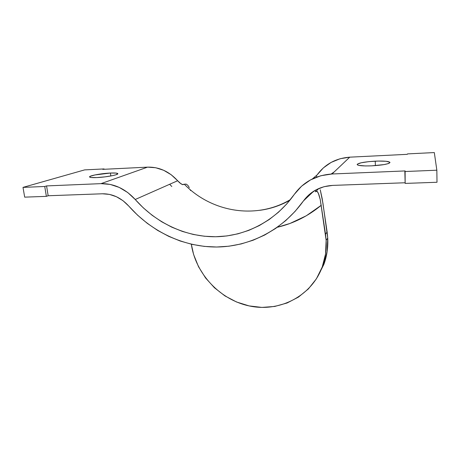 <?xml version="1.0" encoding="UTF-8"?>
<svg xmlns="http://www.w3.org/2000/svg" width="460" height="460" viewBox="0 0 460 460"><rect width="100%" height="100%" fill="white"/><g stroke="black" fill="none" stroke-linecap="round" stroke-linejoin="round"><path stroke-width="0.69" d="M315.715 191.751L316.589 191.078L317.567 191.768L318.993 194.931L320.269 199.674L326.146 240.35C326.629 249.579 325.364 258.37 322.345 266.714C311.65 295.998 280.157 312.093 250.401 306.176C220.581 300.386 195.713 274.258 191.32 244.197L193.625 254.552L198.542 266.748L205.562 277.943L214.452 287.764L224.894 295.878L236.555 301.996L249.044 305.894L261.93 307.412L274.769 306.446L287.097 302.985L298.442 297.103L308.355 288.955L316.405 278.812L322.23 267.024L325.542 254.029L326.146 240.35L327.738 238.073L327.135 251.597L323.851 264.442L317.503 277.012L323.966 264.138C326.957 255.881 328.216 247.192 327.738 238.073L322.96 203.406L320.258 189.761L322.178 198.593L327.129 231.995L325.519 234.197L326.146 240.35L327.738 238.073L327.129 231.995L325.519 234.197L320.269 199.674L318.291 193.091L316.859 191.118L315.629 191.831L315.393 190.204M375.233 161.161C384.198 160.833 389.108 161.282 389.971 162.495C388.752 164.047 382.645 165.169 371.657 165.847L383.968 164.605L388.091 163.662L389.309 163.173L389.873 162.259L386.141 161.287L378.321 161.058L369.006 161.615L361.157 162.782L357.305 164.191L357.202 164.64L357.719 165.042L358.852 165.387L365.453 165.945L371.657 165.847C362.687 166.135 357.857 165.692 357.167 164.502C358.455 162.943 364.475 161.828 375.233 161.161L375.394 165.623L375.233 161.161M110.417 173.04C115.103 172.845 117.576 173.064 117.835 173.702C118.37 174.88 105.811 177.227 96.801 177.577L104.995 176.864L112.712 175.611L116.219 174.691L117.754 173.541L116.133 173.092L110.417 173.04L95.013 174.932L90.292 176.266L89.579 177.008L91.04 177.497L96.801 177.577C92.172 177.755 89.757 177.531 89.545 176.91C89.154 175.68 101.637 173.403 110.417 173.04L110.82 175.979L110.417 173.04M102.741 169.355L147.579 167.141L155.704 167.739L163.708 170.303L171.166 174.714L181.079 183.896L182.861 184.69L184.305 184.213C211.703 212.313 256.139 219.88 290.409 199.611C256.139 219.88 211.703 212.313 184.305 184.213L182.35 184.558L179.555 182.718L177.658 180.74C169.079 171.396 159.051 166.865 147.579 167.141L100.987 183.643L46.563 185.92L44.746 186.484L23 187.387L84.629 169.889L104.092 168.929L102.741 169.355L147.579 167.141L100.987 183.643C113.902 183.431 125.315 188.721 135.217 199.502L177.658 180.74L135.217 199.502L143.342 207.886L152.214 215.343L161.736 221.8L171.816 227.177L182.355 231.414L193.24 234.45L204.367 236.239L215.613 236.75L226.855 235.945L237.958 233.818L248.802 230.368L259.25 225.601L269.163 219.558L278.409 212.278L286.862 203.826L294.383 194.287C275.459 221.122 245.686 236.296 215.613 236.75C185.483 236.98 155.934 222.973 135.217 199.502L127.753 192.539L119.238 187.421L110.153 184.408L100.987 183.643L46.563 185.92L44.746 186.484L46.368 196.362L48.168 195.753L102.43 193.781C112.366 193.671 121.135 197.76 128.737 206.045L123.004 200.692L116.466 196.742L109.486 194.402L102.43 193.781L48.168 195.753L46.563 185.92L48.168 195.753L46.368 196.362L44.746 186.484L23 187.387L24.685 197.144L46.368 196.362L24.685 197.144L23 187.387L84.629 169.889L104.092 168.929L104.144 169.286L104.092 168.929L102.741 169.355M171.804 186.513L169.659 184.276L171.804 186.513M332.643 185.403L405.133 182.764L332.643 185.403L324.035 186.691L316.049 189.842L309.085 194.666L303.479 200.893C310.534 191.354 320.258 186.191 332.643 185.403M405.151 183.413L437 182.263L436.845 170.206L404.852 171.534L405.11 170.936L332.034 173.989L349.749 157.165C335.898 158.234 325.007 164.157 317.089 174.932L312.415 178.911L317.089 174.932L323.374 167.883L331.177 162.386L340.118 158.734L349.749 157.165L407.284 154.33L407.491 153.899L434.315 152.57L436.845 170.206L434.315 152.57L407.491 153.899L407.284 154.33L349.749 157.165L332.034 173.989L405.11 170.936L405.151 183.413L437 182.263L436.845 170.206L404.852 171.534L405.151 183.413M313.674 191.228L303.479 200.893C282.428 230.305 249.596 246.692 216.643 247.014C183.615 247.095 151.38 231.69 128.737 206.045L137.615 215.211L147.303 223.37L157.705 230.448L168.722 236.354L180.239 241.023L192.148 244.386L204.326 246.399L216.643 247.014L228.971 246.203L241.166 243.938L253.092 240.229L264.603 235.071L275.54 228.505L285.763 220.57L295.124 211.341L303.479 200.893L313.674 191.228M334.322 171.816L331.142 174.035M315.83 191.607L318.521 188.64M294.383 194.287C303.404 181.884 315.957 175.116 332.034 173.989L320.867 175.726L310.54 179.883L301.57 186.185L294.383 194.287M316.733 177.065L316.532 175.714L316.733 177.065M190.543 190.595L190.221 189.675L190.543 190.595M189.307 187.577L187.824 185.305L186.127 184.086L184.305 184.213L186.127 184.086L187.824 185.305M321.281 205.263L306.274 215.786L289.984 223.462L277.317 227.269C293.353 223.531 308.004 216.2 321.281 205.263M323.966 264.138L322.345 266.714M289.926 200.209C280.462 205.545 270.451 208.903 259.894 210.295"/></g></svg>
